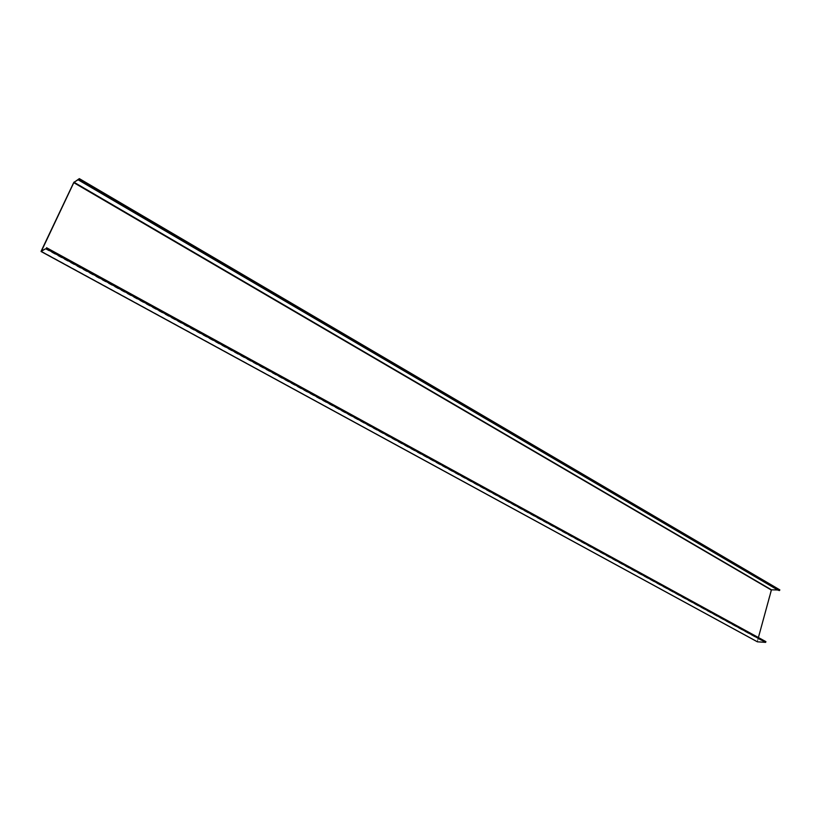 <?xml version="1.0" encoding="UTF-8"?>
<svg xmlns="http://www.w3.org/2000/svg" width="821" height="821" viewBox="0 0 821 821"><rect width="100%" height="100%" fill="white"/><g stroke="black" fill="none" stroke-linecap="round" stroke-linejoin="round"><path stroke-width="0.62" stroke-dasharray="4.11 3.08" d="M765.777 641.632L764.238 641.858L765.685 642.186L757.444 641.632L41.224 251.267L757.393 641.817M45.412 248.671L764.238 641.858M45.36 248.917L764.218 642.043M777.713 589.981L779.734 590.042L778.195 590.032L78.2 179.542M757.239 641.735L771.114 589.991L779.734 589.847M758.399 637.537L757.403 641.612M765.829 641.827L46.438 247.973L765.757 641.817M46.181 248.445L765.685 642.186M779.56 590.391L78.929 179.337M779.683 590.032L79.196 178.896L779.734 590.042M771.453 589.817L74.095 182.036M41.399 251.164L757.198 641.427L41.163 251.123M73.695 182.611L771.258 589.991"/><path stroke-width="1.23" d="M79.329 178.629L78.077 179.778L778.123 590.217L779.488 590.566L779.837 589.878L79.329 178.629L73.695 182.611L41.163 251.123L45.36 248.917M45.319 248.896L41.112 251.503L757.239 641.735M757.393 641.817L765.634 642.371L765.921 641.653L46.581 247.809M78.077 179.778L73.993 182.262L771.453 589.817L777.713 589.981M779.837 589.878L79.339 178.68M41.399 251.164L74.095 182.036M758.399 637.537L771.453 589.817M765.634 642.371L46.068 248.691M779.488 590.566L78.806 179.573M771.258 589.991L73.695 182.611M46.571 247.726L765.921 641.653M757.311 641.786L41.071 251.503"/></g></svg>
